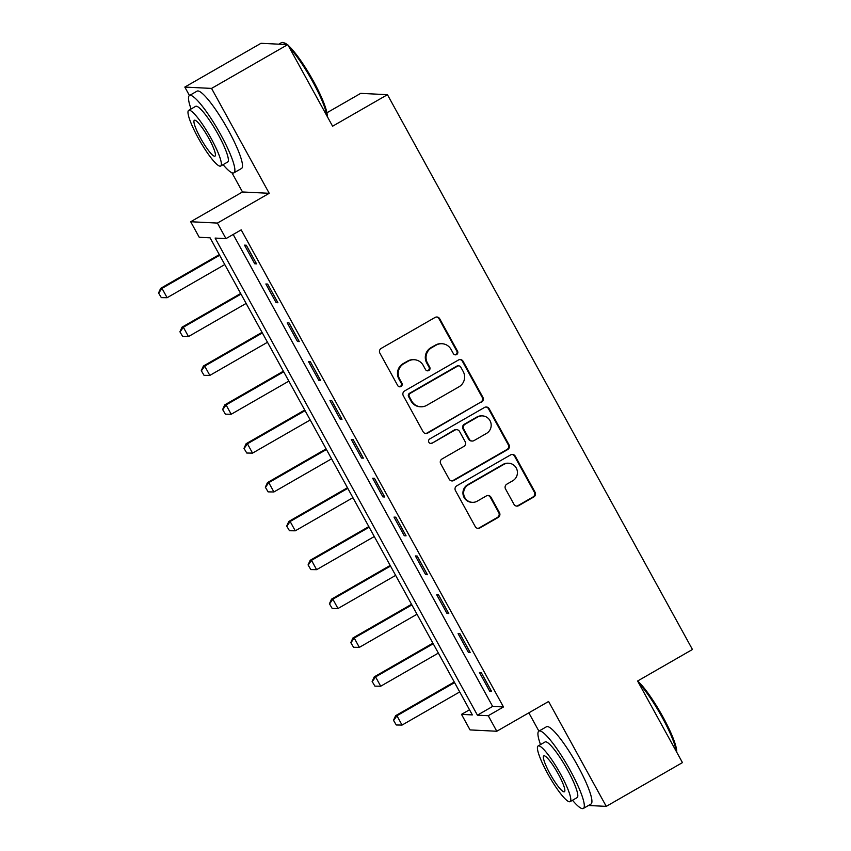 <?xml version="1.0" encoding="UTF-8"?>
<svg xmlns="http://www.w3.org/2000/svg" width="851" height="851" viewBox="0 0 851 851"><rect width="100%" height="100%" fill="white"/><g stroke="black" fill="none" stroke-linecap="round" stroke-linejoin="round"><path stroke-width="1.28" d="M456.625 354.537A2.447 2.404 92.9 0 0 457.54 351.197L439.722 318.785A3.5 3.425 92.9 0 0 435.052 317.455L381.216 348.389A3.5 3.425 92.9 0 0 379.897 353.165L397.725 385.577A2.447 2.404 92.9 0 0 400.991 386.514A2.447 2.404 92.9 0 0 401.906 383.173L399.598 378.972A11.201 10.978 92.9 0 1 403.81 363.707L408.299 361.132A11.201 10.978 92.9 0 1 423.234 365.398L425.543 369.589A2.447 2.404 92.9 0 0 428.808 370.525A2.447 2.404 92.9 0 0 429.723 367.185L427.425 362.983A11.201 10.978 92.9 0 1 431.627 347.729L436.116 345.144A11.201 10.978 92.9 0 1 451.051 349.41L453.36 353.601A2.447 2.404 92.9 0 0 456.625 354.537M454.966 354.803A2.447 2.404 92.9 0 0 456.827 351.165L438.999 318.742A3.5 3.425 92.9 0 0 436.542 317.008M399.332 386.78A2.447 2.404 92.9 0 0 401.183 383.131L398.874 378.94L399.598 378.972M427.149 370.791A2.447 2.404 92.9 0 0 429 367.143L426.702 362.951L427.425 362.983M513.983 504.335A3.5 3.425 92.9 0 0 518.653 505.675L533.758 496.995A3.5 3.425 92.9 0 0 535.077 492.218L515.28 456.221A3.5 3.425 92.9 0 0 510.611 454.891L456.774 485.825A3.5 3.425 92.9 0 0 455.455 490.601L475.252 526.599A3.5 3.425 92.9 0 0 479.921 527.928L498.165 517.451A3.5 3.425 92.9 0 0 499.473 512.674L491.006 497.271A3.5 3.425 92.9 0 0 486.336 495.942L477.294 501.133A9.372 9.17 92.9 0 1 463.869 495.133A9.372 9.17 92.9 0 1 468.316 484.815L503.76 464.444A9.372 9.17 92.9 0 1 517.185 470.454A9.372 9.17 92.9 0 1 512.738 480.772L506.834 484.166A3.5 3.425 92.9 0 0 505.515 488.931L513.983 504.335M488.251 715.712L496.793 731.254L470.05 729.913L461.508 714.372L472.348 714.914L210.069 237.823L199.23 237.28L190.688 221.739L217.42 223.079L225.962 238.62L215.122 238.078L477.411 715.17L488.251 715.712L503.484 706.958L241.195 229.866L225.962 238.62M287.744 44.624L211.559 88.408L184.816 87.079L261.002 43.295L287.744 44.624L332.592 126.214L387.45 94.695L692.448 649.483L637.601 681.013L682.449 762.602L606.263 806.376L548.597 701.479L496.793 731.254M231.919 172.742L242.492 191.975L269.224 193.305L211.559 88.408M269.224 193.305L217.42 223.079M481.602 402.108A3.5 3.425 92.9 0 0 482.911 397.343L463.125 361.345A3.5 3.425 92.9 0 0 458.455 360.005L404.608 390.949A3.5 3.425 92.9 0 0 403.3 395.715L423.085 431.723A3.5 3.425 92.9 0 0 427.755 433.053L480.879 402.076A3.5 3.425 92.9 0 0 482.187 397.3L462.401 361.303A3.5 3.425 92.9 0 0 459.944 359.558M489.197 408.778L508.994 444.775A3.5 3.425 92.9 0 1 507.675 449.551L453.838 480.496A3.5 3.425 92.9 0 1 449.168 479.156L440.701 463.752A3.5 3.425 92.9 0 1 442.009 458.987L463.848 446.435A3.5 3.425 92.9 0 0 465.167 441.669L459.54 431.446A3.5 3.425 92.9 0 0 454.881 430.117L432.138 443.18A2.447 2.404 92.9 0 1 428.627 441.605A2.447 2.404 92.9 0 1 429.798 438.903L484.538 407.448A3.5 3.425 92.9 0 1 489.197 408.778L488.485 408.746L508.27 444.743L508.994 444.775M588.477 805.493L606.263 806.376M233.185 234.472L492.644 706.415L503.484 706.958M244.503 245.141L254.757 263.789L256.566 263.884L246.311 245.237L244.503 245.141M265.863 283.989L276.118 302.637L277.926 302.733L267.671 284.085L265.863 283.989M287.223 322.848L297.478 341.496L299.275 341.581L289.032 322.933L287.223 322.848M308.583 361.696L318.827 380.344L320.636 380.44L310.381 361.781L308.583 361.696M329.943 400.544L340.187 419.192L341.996 419.288L331.741 400.64L329.943 400.544M351.293 439.403L361.547 458.051L363.356 458.136L353.101 439.488L351.293 439.403M372.653 478.251L382.907 496.899L384.716 496.984L374.461 478.336L372.653 478.251M394.013 517.1L404.268 535.747L406.076 535.843L395.821 517.195L394.013 517.1M415.373 555.948L425.628 574.606L427.436 574.691L417.181 556.043L415.373 555.948M436.733 594.806L446.988 613.454L448.785 613.539L438.542 594.892L436.733 594.806M458.093 633.655L468.337 652.302L470.146 652.398L459.902 633.74L458.093 633.655M479.453 672.503L489.697 691.15L491.506 691.246L481.251 672.598L479.453 672.503M387.45 94.695L360.718 93.355L326.912 112.779M528.833 712.84L538.885 731.115A44.592 7.648 -119.9 0 0 540.513 744.593M469.518 709.777L461.508 714.372M242.492 191.975L190.688 221.739M184.816 87.079L189.465 95.514A44.592 7.648 -119.9 0 0 191.081 108.981M492.644 706.415L477.411 715.17M254.757 263.789L256.087 263.023M276.118 302.637L277.447 301.871M297.478 341.496L298.807 340.73M318.827 380.344L320.167 379.578M340.187 419.192L341.528 418.426M361.547 458.051L362.888 457.285M382.907 496.899L384.248 496.133M404.268 535.747L405.597 534.981M425.628 574.606L426.957 573.829M446.988 613.454L448.317 612.688M468.337 652.302L469.678 651.536M489.697 691.15L491.038 690.384M442.041 343.719L441.318 343.676A11.201 10.978 92.9 0 0 435.393 345.112L436.116 345.144M426.702 362.951A11.201 10.978 92.9 0 1 430.904 347.687L435.393 345.112M414.224 359.707L413.501 359.665A11.201 10.978 92.9 0 0 407.576 361.101L408.299 361.132M398.874 378.94A11.201 10.978 92.9 0 1 403.087 363.675L407.576 361.101M425.543 433.457A3.5 3.425 92.9 0 0 427.032 433.021L480.879 402.076M460.774 367.1A2.447 2.404 92.9 0 0 457.508 366.175L410.246 393.332A2.447 2.404 92.9 0 0 409.331 396.672L411.767 401.098A11.201 10.978 92.9 0 0 426.702 405.353L459.008 386.79A11.201 10.978 92.9 0 0 463.21 371.525L460.774 367.1M458.806 365.856L458.083 365.824A2.447 2.404 92.9 0 0 456.785 366.132L457.508 366.175M420.777 406.789L420.054 406.746A11.201 10.978 92.9 0 1 411.044 401.055L408.608 396.63A2.447 2.404 92.9 0 1 409.522 393.29L456.785 366.132M451.626 480.9A3.5 3.425 92.9 0 0 453.115 480.453L506.962 449.509A3.5 3.425 92.9 0 0 508.27 444.743M456.732 429.67L456.008 429.627A3.5 3.425 92.9 0 0 454.157 430.074L432.138 443.18M430.489 443.445A2.447 2.404 92.9 0 0 431.414 443.137M486.506 433.414A9.372 9.17 92.9 0 0 482.485 415.894A9.372 9.17 92.9 0 0 477.539 417.096L465.05 424.266A3.5 3.425 92.9 0 0 463.731 429.042L469.348 439.254A3.5 3.425 92.9 0 0 474.018 440.595L486.506 433.414M482.485 415.894L481.762 415.862A9.372 9.17 92.9 0 0 476.815 417.054L477.539 417.096M472.167 441.041L471.443 440.999A3.5 3.425 92.9 0 1 468.624 439.222L463.008 429A3.5 3.425 92.9 0 1 464.327 424.234L476.815 417.054M488.485 408.746A3.5 3.425 92.9 0 0 486.027 407.001M508.717 463.252L507.994 463.21A9.372 9.17 92.9 0 0 503.037 464.412L503.76 464.444M472.337 502.335L471.614 502.292A9.372 9.17 92.9 0 1 467.593 484.783L503.037 464.412M477.709 528.343A3.5 3.425 92.9 0 0 479.198 527.897L497.441 517.408A3.5 3.425 92.9 0 0 498.76 512.642L490.282 497.229A3.5 3.425 92.9 0 0 487.825 495.495M516.44 506.079A3.5 3.425 92.9 0 0 517.929 505.632L533.034 496.952A3.5 3.425 92.9 0 0 534.354 492.186L514.557 456.189A3.5 3.425 92.9 0 0 512.1 454.445M219.303 254.63L160.69 288.319L161.988 288.383L167.115 297.712L224.77 264.576M158.552 292.957L161.328 297.627L158.552 292.957L160.69 288.319M219.643 255.247L161.988 288.383L158.765 292.967M167.115 297.712L161.328 297.627M240.663 293.489L182.05 327.167L183.348 327.231L188.475 336.56L246.13 303.424M179.912 331.805L182.688 336.475L179.912 331.805L182.05 327.167M241.003 294.106L183.348 327.231L180.125 331.816M188.475 336.56L182.688 336.475M262.023 332.337L203.41 366.026L204.708 366.09L209.835 375.408L267.491 342.272M201.272 370.653L204.049 375.334L201.272 370.653L203.41 366.026M262.363 332.954L204.708 366.09L201.485 370.664M209.835 375.408L204.049 375.334M283.383 371.185L224.76 404.874L226.068 404.938L231.195 414.256L288.851 381.131M222.622 409.512L225.409 414.182L222.622 409.512L224.76 404.874M283.723 371.802L226.068 404.938L222.845 409.522M231.195 414.256L225.409 414.182M304.743 410.033L246.12 443.722L247.428 443.786L252.545 453.115L310.2 419.979M243.982 448.36L246.769 453.03L243.982 448.36L246.12 443.722M305.084 410.65L247.428 443.786L244.205 448.371M252.545 453.115L246.769 453.03M286.287 44.55A44.592 7.648 -119.9 0 0 282.989 42.55L284.404 42.954A43.529 7.468 60.1 0 1 287.244 44.603M288.138 45.358A43.529 7.468 60.1 0 1 313.445 81.207A43.529 7.468 60.1 0 1 327.241 116.481M326.805 115.683A44.592 7.648 -119.9 0 0 312.753 81.739A44.592 7.648 -119.9 0 0 289.223 47.326M282.989 42.55A44.592 7.648 -119.9 0 0 281.5 42.624L278.788 44.178M220.717 134.628A44.592 7.648 -119.9 0 0 189.465 95.514L197.081 91.131A44.592 7.648 -119.9 0 1 228.334 130.246A44.592 7.648 -119.9 0 1 241.524 168.466L233.908 172.849A44.592 7.648 -119.9 0 0 220.717 134.628M188.677 110.364L195.687 106.343A32.115 5.51 60.1 0 1 218.186 134.501A32.115 5.51 60.1 0 1 227.685 162.02L220.675 166.041A32.115 5.51 -119.9 0 0 211.176 138.532A32.115 5.51 -119.9 0 0 188.677 110.364A32.115 5.51 -119.9 0 0 198.177 137.883A32.115 5.51 -119.9 0 0 220.675 166.041M200.485 138A20.69 3.553 -119.9 0 0 214.984 156.148A20.69 3.553 -119.9 0 0 208.867 138.415A20.69 3.553 -119.9 0 0 194.368 120.268A20.69 3.553 -119.9 0 0 200.485 138M223.079 164.668A44.592 7.648 -119.9 0 0 233.908 172.849M637.612 681.002A43.529 7.468 60.1 0 1 662.876 716.808A43.529 7.468 60.1 0 1 676.673 752.082M676.226 751.284A44.592 7.648 -119.9 0 0 662.174 717.35A44.592 7.648 -119.9 0 0 638.654 682.938M570.149 770.24A44.592 7.648 -119.9 0 0 538.896 731.115L546.512 726.743A44.592 7.648 -119.9 0 1 577.765 765.857A44.592 7.648 -119.9 0 1 590.956 804.067L583.339 808.45A44.592 7.648 -119.9 0 0 570.149 770.24M538.109 745.976L545.119 741.944A32.115 5.51 60.1 0 1 567.617 770.112A32.115 5.51 60.1 0 1 577.116 797.621L570.106 801.653A32.115 5.51 -119.9 0 0 560.607 774.133A32.115 5.51 -119.9 0 0 538.109 745.976A32.115 5.51 -119.9 0 0 547.597 773.485A32.115 5.51 -119.9 0 0 570.106 801.653M549.916 773.602A20.69 3.553 -119.9 0 0 564.415 791.749A20.69 3.553 -119.9 0 0 558.299 774.016A20.69 3.553 -119.9 0 0 543.8 755.869A20.69 3.553 -119.9 0 0 549.916 773.602M572.51 800.27A44.592 7.648 -119.9 0 0 583.339 808.45M326.103 448.892L267.48 482.57L268.778 482.634L273.905 491.963L331.56 458.827M265.342 487.208L268.118 491.878L265.342 487.208L267.48 482.57M326.433 449.509L268.778 482.634L265.565 487.219M273.905 491.963L268.118 491.878M347.453 487.74L288.84 521.429L290.138 521.493L295.265 530.811L352.92 497.686M286.702 526.056L289.478 530.737L286.702 526.056L288.84 521.429M347.793 488.357L290.138 521.493L286.915 526.067M295.265 530.811L289.478 530.737M368.813 526.588L310.2 560.277L311.498 560.341L316.625 569.67L374.28 536.534M308.062 564.915L310.838 569.585L308.062 564.915L310.2 560.277M369.153 527.205L311.498 560.341L308.275 564.926M316.625 569.67L310.838 569.585M390.173 565.447L331.56 599.125L332.858 599.189L337.985 608.518L395.641 575.382M329.422 603.763L332.198 608.433L329.422 603.763L331.56 599.125M390.513 566.064L332.858 599.189L329.635 603.774M337.985 608.518L332.198 608.433M411.533 604.295L352.92 637.984L354.218 638.048L359.345 647.366L417.001 614.231M350.782 642.611L353.559 647.292L350.782 642.611L352.92 637.984M411.873 604.912L354.218 638.048L350.995 642.622M359.345 647.366L353.559 647.292M432.893 643.143L374.27 676.832L375.578 676.896L380.705 686.214L438.361 653.089M372.132 681.47L374.919 686.14L372.132 681.47L374.27 676.832M433.233 643.76L375.578 676.896L372.355 681.481M380.705 686.214L374.919 686.14M454.253 681.991L395.63 715.68L396.938 715.744L402.055 725.073L459.71 691.937M393.492 720.318L396.279 724.988L393.492 720.318L395.63 715.68M454.594 682.608L396.938 715.744L393.715 720.329M402.055 725.073L396.279 724.988M456.827 351.165L457.54 351.197M401.183 383.131L401.906 383.173M429 367.143L429.723 367.185M430.904 347.687L431.627 347.729M403.087 363.675L403.81 363.707M438.999 318.742L439.722 318.785M427.032 433.021L427.755 433.053M462.401 361.303L463.125 361.345M482.187 397.3L482.911 397.343M409.522 393.29L410.246 393.332M408.608 396.63L409.331 396.672M411.044 401.055L411.767 401.098M506.962 449.509L507.675 449.551M453.115 480.453L453.838 480.496M454.157 430.074L454.881 430.117M464.327 424.234L465.05 424.266M463.008 429L463.731 429.042M468.624 439.222L469.348 439.254M467.593 484.783L468.316 484.815M490.282 497.229L491.006 497.271M498.76 512.642L499.473 512.674M497.441 517.408L498.165 517.451M479.198 527.897L479.921 527.928M514.557 456.189L515.28 456.221M534.354 492.186L535.077 492.218M533.034 496.952L533.758 496.995M517.929 505.632L518.653 505.675"/></g></svg>
